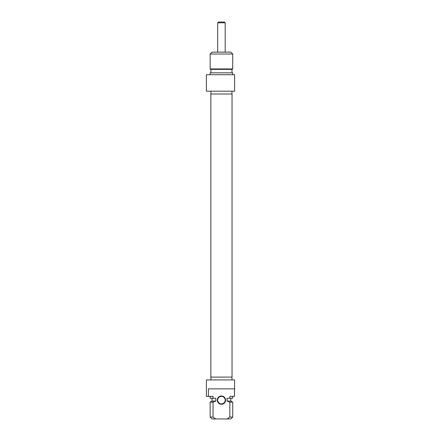 <?xml version="1.0" encoding="UTF-8"?>
<svg xmlns="http://www.w3.org/2000/svg" width="441" height="441" viewBox="0 0 441 441"><rect width="100%" height="100%" fill="white"/><g stroke="black" fill="none" stroke-linecap="round" stroke-linejoin="round"><path stroke-width="0.66" d="M221.443 403.901A3.76 3.76 0 0 1 217.678 400.141A3.76 3.76 0 0 1 221.443 396.376A3.76 3.76 0 0 1 225.202 400.141A3.76 3.76 0 0 1 221.443 403.901M221.443 404.276A4.14 4.14 0 0 0 225.026 398.069A4.14 4.14 0 0 0 217.854 398.069A4.14 4.14 0 0 0 221.443 404.276M208.406 396.376L208.406 388.852L234.474 388.852L234.474 396.376L229.855 396.376L229.855 398.256L227.082 398.256L227.082 401.078L229.855 402.164L229.855 417.07L227.082 418.95L215.798 418.95L213.031 417.07L213.031 402.164L215.798 401.078L215.798 398.256L213.031 398.256L213.031 396.376L206.394 396.376L206.394 379.916L234.606 379.916L234.474 396.376M227.082 418.95L230.847 418.95L232.727 417.07L229.855 417.07M229.855 402.164L232.727 402.164L232.727 417.07M227.082 401.078L230.847 401.078L232.727 402.164M229.855 398.256L232.727 398.256L232.727 396.376M213.031 417.07L210.153 417.07L212.033 418.95L215.798 418.95M210.153 417.07L210.153 402.164L213.031 402.164M210.153 402.164L212.033 401.078L215.798 401.078M210.153 396.376L210.153 398.256L213.031 398.256M221.443 93.999L210.842 93.999L210.842 377.099L232.038 377.099L232.038 93.999L221.443 93.999M210.908 72.837L210.908 69.364L231.977 69.364L232.727 68.928L210.153 68.928L210.153 54.028L232.727 54.028L232.727 68.928M210.153 54.028L212.033 52.148L230.847 52.148L232.727 54.028M234.606 91.177L234.606 74.722L206.394 74.722L206.394 91.177L234.606 91.177M232.727 74.722L232.727 72.837L210.153 72.837L210.153 74.722M225.202 22.8L224.452 22.05L218.433 22.05L217.678 22.8L225.202 22.8L225.202 52.148M230.847 401.078L230.847 398.256M231.977 379.916L231.977 377.099M210.908 379.916L210.908 377.099M212.033 401.078L212.033 398.256M231.977 72.837L231.977 69.364M210.908 91.177L210.908 93.999M231.977 91.177L231.977 93.999M210.908 69.364L210.153 68.928M217.678 22.8L217.678 52.148"/></g></svg>
